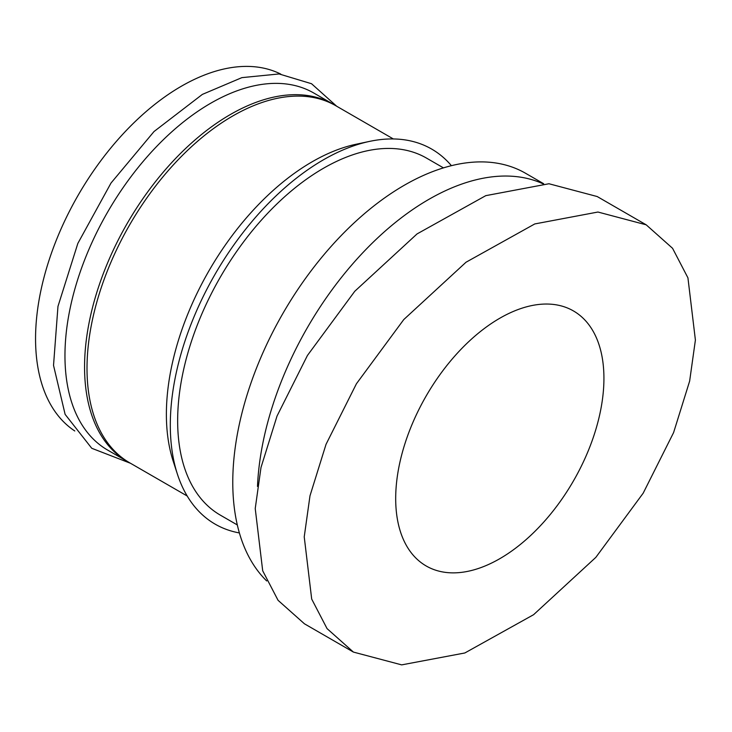 <?xml version="1.0" encoding="UTF-8"?>
<svg xmlns="http://www.w3.org/2000/svg" width="732" height="732" viewBox="0 0 732 732"><rect width="100%" height="100%" fill="white"/><g stroke="black" fill="none" stroke-linecap="round" stroke-linejoin="round"><path stroke-width="1.1" d="M646.2 224.825L597.202 196.542L548.954 183.75L485.783 195.654L417.039 233.929L354.782 291.263L307.44 355.459L277.035 416.041L260.995 467.501L255.23 508.557L262.697 570.777L278.068 600.322L304.43 623.792L353.419 652.084L401.676 664.876L464.847 652.971L533.591 614.697L595.848 557.354L643.19 493.167L673.596 432.585L689.636 381.125L695.4 340.06L687.934 277.849L672.562 248.294L646.2 224.825L597.952 212.033L534.781 223.937L466.037 262.221L403.78 319.555L356.438 383.742L326.033 444.324L309.993 495.784L304.228 536.849L311.695 599.069L327.058 628.614L353.419 652.084M499.81 558.681A147.251 85.013 120 0 0 596.004 428.925A147.251 85.013 120 0 0 573.44 310.935A147.251 85.013 120 0 0 499.81 318.228A147.251 85.013 120 0 0 403.616 447.984A147.251 85.013 120 0 0 426.189 565.973A147.251 85.013 120 0 0 499.81 558.681M74.792 430.974A206.15 119.023 -60 0 1 47.626 264.71A206.15 119.023 -60 0 1 181.326 86.257A206.15 119.023 -60 0 1 280.813 74.124M128.484 462.093A206.15 119.023 -60 0 1 127.249 461.398L107.65 450.079A206.15 119.023 -60 0 1 76.055 284.894A206.15 119.023 -60 0 1 210.725 103.23A206.15 119.023 -60 0 1 313.799 93.028L333.399 104.337A206.15 119.023 -60 0 1 334.615 105.06M127.249 461.398A206.15 119.023 -60 0 1 95.654 296.213A206.15 119.023 -60 0 1 230.324 114.549A206.15 119.023 -60 0 1 333.399 104.337M239.382 532.933A216.544 125.016 -60 0 1 177.428 474.217L173.164 461.096A206.15 119.023 -60 0 1 312.152 161.79A206.15 119.023 -60 0 1 356.1 144.25L369.587 141.386A216.544 125.016 -60 0 1 451.415 165.679M187.209 496.012L129.701 462.816A206.15 119.023 -60 0 1 98.106 297.622A206.15 119.023 -60 0 1 232.776 115.967A206.15 119.023 -60 0 1 335.851 105.756L393.349 138.952M177.428 474.217A216.544 125.016 -60 0 1 323.425 159.814A216.544 125.016 -60 0 1 369.587 141.386M237.314 524.945L220.35 515.145A206.15 119.023 -60 0 1 188.746 349.96A206.15 119.023 -60 0 1 323.425 168.296A206.15 119.023 -60 0 1 426.491 158.085L443.464 167.884M257.49 486.451A242.53 140.022 -60 0 1 428.769 199.415A242.53 140.022 -60 0 1 542.879 183.732M266.713 580.961A242.53 140.022 -60 0 1 251.012 382.9A242.53 140.022 -60 0 1 404.265 185.269A242.53 140.022 -60 0 1 525.53 173.255L543.656 183.723M336.683 106.241L311.53 83.722L279.102 73.95L241.871 77.638L202.361 94.401L154.022 131.531L111.026 183.018L77.839 243.427L57.965 306.406L53.528 365.387L65.121 414.367L91.756 448.286L130.543 463.301"/></g></svg>
